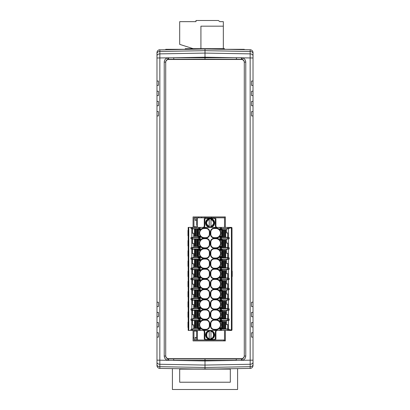 <?xml version="1.0" encoding="UTF-8"?>
<svg xmlns="http://www.w3.org/2000/svg" width="410" height="410" viewBox="0 0 410 410"><rect width="100%" height="100%" fill="white"/><g stroke="black" fill="none" stroke-linecap="round" stroke-linejoin="round"><path stroke-width="0.61" d="M224.495 340.9L224.495 330.424M214.748 217.807L224.495 217.807L224.495 216.931M185.212 49.308L185.212 48.739L224.495 48.662L185.212 48.734L224.495 48.734L224.495 49.308L244.288 49.308L244.288 49.651L241.377 49.6L241.377 49.308M211.693 48.713L192.485 48.672L211.693 48.682M211.693 48.79L192.485 48.749L211.693 48.759M185.212 48.81L224.495 48.81M200.926 48.662L200.926 26.173L223.332 26.173L223.332 21.663L219.842 21.663L218.386 20.5L195.98 20.5L195.98 21.663L179.683 21.663L179.683 44.362L193.12 48.662M223.332 26.173L223.332 48.662M196.559 337.553L195.104 337.553L196.559 338.137M196.559 340.028L193.94 340.028L193.94 331.049L197.435 331.049L197.435 340.028L196.559 340.028L196.559 331.049M197.435 340.028L205.436 340.028M214.748 340.028L224.495 340.028M224.495 217.807L224.495 227.406M196.559 225.515L196.559 217.807L193.94 217.807L193.94 226.781L197.435 226.781L197.435 217.807L205.436 217.807M193.94 226.781L193.94 227.406M193.94 331.049L193.94 330.424M196.559 220.278L195.104 220.278L196.559 219.698M197.435 217.807L196.559 217.807L196.559 218.894M210.965 226.95L210.965 218.843M212.185 220.011L210.965 219.442C214.476 221.743 214.476 224.05 210.965 226.356M231.993 329.845L231.993 227.991L229.226 227.991L229.436 227.406L231.409 227.406L231.409 329.845L231.993 329.845A0.584 0.584 0 0 1 231.409 330.424L231.409 329.845L229.226 329.845L229.436 330.424L231.409 330.424A0.584 0.41 90 0 0 231.819 329.845M210.094 226.899A4.003 4.003 0 0 1 206.092 222.896A4.003 4.003 0 0 1 210.094 218.894A4.003 4.003 0 0 1 214.092 222.896A4.003 4.003 0 0 1 210.094 226.899M210.094 227.191A4.295 4.295 0 0 1 205.799 222.896A4.295 4.295 0 0 1 210.094 218.607A4.295 4.295 0 0 0 205.799 222.896A4.295 4.295 0 0 0 210.094 227.191A4.295 4.295 0 0 0 214.384 222.896A4.295 4.295 0 0 0 210.094 218.607M231.993 311.656L231.993 317.478M231.993 301.468L231.993 307.29M231.993 291.284L231.993 297.106M231.993 281.101L231.993 286.918M232.209 271.133L232.209 276.519L231.993 270.913M231.993 260.729L231.993 266.551M231.993 250.546L231.993 256.363M231.993 240.357L231.993 246.179M231.993 230.174L231.993 235.991M231.993 321.84L231.993 327.662M210.094 330.644A4.295 4.295 0 0 1 214.384 334.934A4.295 4.295 0 0 1 210.094 339.229A4.295 4.295 0 0 1 205.799 334.934A4.295 4.295 0 0 1 210.094 330.644M210.094 338.937A4.003 4.003 0 0 0 214.092 334.934A4.003 4.003 0 0 0 210.094 330.937A4.003 4.003 0 0 0 206.092 334.934A4.003 4.003 0 0 0 210.094 338.937M229.226 329.845L229.226 329.189L220.442 329.189L220.442 328.169L220.908 327.733L220.38 327.733L220.934 327.733L220.934 329.189M188.774 330.424L188.774 227.406L188.195 227.406L188.195 330.424L219.914 330.424L219.914 328.169L220.38 327.733M219.914 330.424L229.436 330.424M199.275 327.733L199.808 327.733L199.275 327.733L199.742 328.169L199.742 329.189L190.957 329.189L190.957 330.424M216.449 330.424L215.942 330.424L215.332 331.88L215.332 338.604L214.456 339.475L205.728 339.475L204.856 338.604L204.856 331.88L204.241 330.424M199.808 327.733L200.27 328.169L200.27 330.424M229.226 227.991L229.226 228.647L228.308 228.647L228.308 227.406L229.436 227.406M188.774 227.406L190.957 227.406L190.957 228.647L199.742 228.647L199.742 229.661L199.275 230.102L200.27 229.661L200.27 227.406L221.379 227.406L221.369 230.102L220.38 230.102L219.914 229.661L220.442 229.661L220.442 228.647L228.308 228.647M219.914 227.406L219.914 229.661M198.804 320.312L190.957 320.312L190.957 319.006L198.804 319.006L198.804 320.312L199.742 320.312L199.742 321.332L199.275 321.768L199.808 321.768L198.814 321.768L198.814 320.312M199.255 319.006L199.255 317.55L200.27 317.986L200.27 321.332L199.808 321.768M220.38 321.768L220.908 321.768L220.442 321.332L220.442 320.312L221.379 320.312L221.369 321.768L220.38 321.768L219.914 321.332L219.914 317.986L220.934 317.55L220.934 319.006M220.934 317.55L221.369 317.55L221.369 319.006L229.226 319.006L229.226 320.312L221.379 320.312L221.379 319.006L220.442 319.006L220.442 317.986L220.908 317.55M227.77 324.607L226.463 324.607L226.463 320.533L228.355 320.533L228.355 328.969L227.77 328.969L227.77 324.607L228.355 324.607M198.671 328.969L198.671 320.533L198.671 328.969L191.834 328.969L191.834 320.533L192.413 320.533L192.413 324.894L191.834 324.894M204.272 329.773C197.799 330.055 197.794 319.446 204.272 319.733L205.871 319.733C208.244 319.974 209.556 321.286 209.802 323.659L209.802 325.842C209.556 328.215 208.249 329.527 205.871 329.773L204.272 329.773L204.272 329.332A4.582 4.582 0 0 1 199.69 324.751A4.582 4.582 0 0 1 204.272 320.169L205.871 320.169A3.49 3.49 0 0 1 209.366 323.659L209.366 325.842A3.49 3.49 0 0 1 205.871 329.332L204.272 329.332M215.911 319.733C222.389 319.446 222.389 330.055 215.911 329.773L214.312 329.773C211.939 329.527 210.627 328.215 210.381 325.842L210.381 323.659C210.627 321.286 211.939 319.979 214.312 319.733L215.911 319.733L215.911 320.169A4.582 4.582 0 0 1 220.498 324.751A4.582 4.582 0 0 1 215.911 329.332L214.312 329.332A3.49 3.49 0 0 1 210.822 325.842L210.822 323.659A3.49 3.49 0 0 1 214.312 320.169L215.911 320.169M220.38 240.286L220.908 240.286L220.442 239.85L220.442 238.83L221.379 238.83L221.369 240.286L220.38 240.286L219.914 239.85L219.914 236.503L220.934 236.068L220.934 237.523M220.836 238.83L220.836 237.523L229.226 237.523L229.226 238.83L221.379 238.83L221.369 236.068L220.934 236.068M227.77 232.936L226.463 232.936L226.463 228.862L228.355 228.862L228.355 237.303L227.77 237.303L227.77 232.936L228.355 232.936M199.255 237.523L199.255 236.068L200.27 236.503L200.27 239.85L199.808 240.286L199.275 240.286L199.742 239.85L199.742 238.83L192.423 238.83L192.423 237.523L190.957 237.523L190.957 238.83L192.423 238.83M198.671 237.303L198.671 228.862L198.671 237.303L191.834 237.303L191.834 228.862L192.413 228.862L192.413 233.228L191.834 233.228M204.272 238.102C197.799 238.384 197.794 227.781 204.272 228.062L205.871 228.062C208.244 228.308 209.556 229.615 209.802 231.993L209.802 234.177C209.556 236.549 208.249 237.856 205.871 238.102L204.272 238.102L204.272 237.667A4.582 4.582 0 0 1 199.69 233.085A4.582 4.582 0 0 1 204.272 228.498L205.871 228.498A3.49 3.49 0 0 1 209.366 231.993L209.366 234.177A3.49 3.49 0 0 1 205.871 237.667L204.272 237.667M215.911 228.062C222.389 227.781 222.389 238.384 215.911 238.102L214.312 238.102C211.939 237.856 210.627 236.549 210.381 234.177L210.381 231.993C210.627 229.62 211.939 228.308 214.312 228.062L215.911 228.062L215.911 228.498A4.582 4.582 0 0 1 220.498 233.085A4.582 4.582 0 0 1 215.911 237.667L214.312 237.667A3.49 3.49 0 0 1 210.822 234.177L210.822 231.993A3.49 3.49 0 0 1 214.312 228.498L215.911 228.498M220.38 250.469L220.908 250.469L220.442 250.033L220.442 249.013L221.379 249.013L221.369 250.469L220.38 250.469L219.914 250.033L219.914 246.687L220.934 246.251L220.934 247.707M220.836 249.013L220.836 247.707L229.226 247.707L229.226 249.013L221.379 249.013L221.369 246.251L220.934 246.251M227.77 243.125L226.463 243.125L226.463 239.05L228.355 239.05L228.355 247.486L227.77 247.486L227.77 243.125L228.355 243.125M199.255 247.707L199.255 246.251L200.27 246.687L200.27 250.033L199.808 250.469L199.275 250.469L199.742 250.033L199.742 249.013L192.423 249.013L192.423 247.707L190.957 247.707L190.957 249.013L192.423 249.013M198.671 247.486L198.671 239.05L198.671 247.486L191.834 247.486L191.834 239.05L192.413 239.05L192.413 243.412L191.834 243.412M204.272 248.286C197.799 248.573 197.794 237.964 204.272 238.246L205.871 238.246C208.244 238.492 209.556 239.804 209.802 242.177L209.802 244.36C209.556 246.733 208.249 248.04 205.871 248.286L204.272 248.286L204.272 247.85A4.582 4.582 0 0 1 199.69 243.268A4.582 4.582 0 0 1 204.272 238.687L205.871 238.687A3.49 3.49 0 0 1 209.366 242.177L209.366 244.36A3.49 3.49 0 0 1 205.871 247.85L204.272 247.85M215.911 238.246C222.389 237.964 222.389 248.573 215.911 248.286L214.312 248.286C211.939 248.045 210.627 246.733 210.381 244.36L210.381 242.177C210.627 239.804 211.939 238.492 214.312 238.246L215.911 238.246L215.911 238.687A4.582 4.582 0 0 1 220.498 243.268A4.582 4.582 0 0 1 215.911 247.85L214.312 247.85A3.49 3.49 0 0 1 210.822 244.36L210.822 242.177A3.49 3.49 0 0 1 214.312 238.687L215.911 238.687M220.38 260.657L220.908 260.657L220.442 260.222L220.442 259.202L221.379 259.202L221.369 260.657L220.38 260.657L219.914 260.222L219.914 256.875L220.934 256.434L220.934 257.89M220.836 259.202L220.836 257.89L229.226 257.89L229.226 259.202L221.379 259.202L221.369 256.434L220.934 256.434M227.77 253.308L226.463 253.308L226.463 249.234L228.355 249.234L228.355 257.675L227.77 257.675L227.77 253.308L228.355 253.308M199.255 257.89L199.255 256.434L200.27 256.875L200.27 260.222L199.808 260.657L199.275 260.657L199.742 260.222L199.742 259.202L192.423 259.202L192.423 257.89L190.957 257.89L190.957 259.202L192.423 259.202M197.974 257.675L197.974 249.234L198.671 249.234L198.671 257.675L191.834 257.675L191.834 249.234L192.413 249.234L192.413 253.6L191.834 253.6M204.272 258.474C197.799 258.756 197.794 248.152 204.272 248.434L205.871 248.434C208.244 248.68 209.556 249.987 209.802 252.36L209.802 254.543C209.556 256.916 208.249 258.228 205.871 258.474L204.272 258.474L204.272 258.039A4.582 4.582 0 0 1 199.69 253.452A4.582 4.582 0 0 1 204.272 248.87L205.871 248.87A3.49 3.49 0 0 1 209.366 252.36L209.366 254.543A3.49 3.49 0 0 1 205.871 258.039L204.272 258.039M215.911 248.434C222.389 248.152 222.389 258.756 215.911 258.474L214.312 258.474C211.939 258.228 210.627 256.916 210.381 254.543L210.381 252.36C210.627 249.987 211.939 248.68 214.312 248.434L215.911 248.434L215.911 248.87A4.582 4.582 0 0 1 220.498 253.452A4.582 4.582 0 0 1 215.911 258.039L214.312 258.039A3.49 3.49 0 0 1 210.822 254.543L210.822 252.36A3.49 3.49 0 0 1 214.312 248.87L215.911 248.87M220.908 270.841L220.442 270.405L220.442 269.385L221.379 269.385L221.369 270.841L220.38 270.841L219.914 270.405L219.914 267.059L220.934 266.623L220.934 268.079M220.836 269.385L220.836 268.079L229.226 268.079L229.226 269.385L221.379 269.385L221.369 266.623L220.38 266.623M227.77 263.492L226.463 263.492L226.463 259.417L228.355 259.417L228.355 267.858L227.77 267.858L227.77 263.492L228.355 263.492M199.255 268.079L199.255 266.623L200.27 267.059L200.27 270.405L199.808 270.841L199.275 270.841L199.742 270.405L199.742 269.385L192.423 269.385L192.423 268.079L190.957 268.079L190.957 269.385L192.423 269.385M197.974 267.858L197.974 259.417L198.671 259.417L198.671 267.858L191.834 267.858L191.834 259.417L192.413 259.417L192.413 263.784L191.834 263.784M204.272 268.658C197.799 268.945 197.794 258.336 204.272 258.618L205.871 258.618C208.244 258.864 209.556 260.176 209.802 262.549L209.802 264.732C209.556 267.105 208.249 268.412 205.871 268.658L204.272 268.658L204.272 268.222A4.582 4.582 0 0 1 199.69 263.64A4.582 4.582 0 0 1 204.272 259.053L205.871 259.053A3.49 3.49 0 0 1 209.366 262.549L209.366 264.732A3.49 3.49 0 0 1 205.871 268.222L204.272 268.222M215.911 258.618C222.389 258.336 222.389 268.945 215.911 268.658L214.312 268.658C211.939 268.412 210.627 267.105 210.381 264.732L210.381 262.549C210.627 260.176 211.939 258.864 214.312 258.618L215.911 258.618L215.911 259.053A4.582 4.582 0 0 1 220.498 263.64A4.582 4.582 0 0 1 215.911 268.222L214.312 268.222A3.49 3.49 0 0 1 210.822 264.732L210.822 262.549A3.49 3.49 0 0 1 214.312 259.053L215.911 259.053M220.38 281.024L220.908 281.024L220.442 280.589L220.442 279.574L221.379 279.574L221.369 281.024L220.38 281.024L219.914 280.589L219.914 277.242L220.934 276.806L220.934 278.262M220.836 279.574L220.836 278.262L229.226 278.262L229.226 279.574L221.379 279.574L221.369 276.806L220.934 276.806M227.77 273.68L226.463 273.68L226.463 269.606L228.355 269.606L228.355 278.041L227.77 278.041L227.77 273.68L228.355 273.68M199.255 278.262L199.255 276.806L200.27 277.242L200.27 280.589L199.808 281.024L199.275 281.024L199.742 280.589L199.742 279.574L192.423 279.574L192.423 278.262L190.957 278.262L190.957 279.574L192.423 279.574M198.671 278.041L198.671 269.606L198.671 278.041L191.834 278.041L191.834 269.606L192.413 269.606L192.413 273.972L191.834 273.972M204.272 278.846C197.799 279.128 197.794 268.519 204.272 268.806L205.871 268.806C208.244 269.047 209.556 270.359 209.802 272.732L209.802 274.915C209.556 277.288 208.249 278.6 205.871 278.846L204.272 278.846L204.272 278.405A4.582 4.582 0 0 1 199.69 273.824A4.582 4.582 0 0 1 204.272 269.242L205.871 269.242A3.49 3.49 0 0 1 209.366 272.732L209.366 274.915A3.49 3.49 0 0 1 205.871 278.405L204.272 278.405M215.911 268.806C222.389 268.519 222.389 279.128 215.911 278.846L214.312 278.846C211.939 278.6 210.627 277.288 210.381 274.915L210.381 272.732C210.627 270.359 211.939 269.052 214.312 268.806L215.911 268.806L215.911 269.242A4.582 4.582 0 0 1 220.498 273.824A4.582 4.582 0 0 1 215.911 278.405L214.312 278.405A3.49 3.49 0 0 1 210.822 274.915L210.822 272.732A3.49 3.49 0 0 1 214.312 269.242L215.911 269.242M220.38 291.213L220.908 291.213L220.442 290.777L220.442 289.757L221.379 289.757L221.369 291.213L220.38 291.213L219.914 290.777L219.914 287.43L220.934 286.995L220.934 288.445M220.836 289.757L220.836 288.445L229.226 288.445L229.226 289.757L221.379 289.757L221.369 286.995L220.38 286.995M227.77 283.863L226.463 283.863L226.463 279.789L228.355 279.789L228.355 288.23L227.77 288.23L227.77 283.863L228.355 283.863M199.255 288.445L199.255 286.995L200.27 287.43L200.27 290.777L199.808 291.213L199.275 291.213L199.742 290.777L199.742 289.757L192.423 289.757L192.423 288.445L190.957 288.445L190.957 289.757L192.423 289.757M198.671 288.23L198.671 279.789L198.671 288.23L191.834 288.23L191.834 279.789L192.413 279.789L192.413 284.156L191.834 284.156M204.272 289.029C197.799 289.311 197.794 278.708 204.272 278.99L205.871 278.99C208.244 279.236 209.556 280.542 209.802 282.92L209.802 285.099C209.556 287.477 208.249 288.784 205.871 289.029L204.272 289.029L204.272 288.594A4.582 4.582 0 0 1 199.69 284.012A4.582 4.582 0 0 1 204.272 279.425L205.871 279.425A3.49 3.49 0 0 1 209.366 282.92L209.366 285.099A3.49 3.49 0 0 1 205.871 288.594L204.272 288.594M215.911 278.99C222.389 278.708 222.389 289.311 215.911 289.029L214.312 289.029C211.939 288.784 210.627 287.477 210.381 285.099L210.381 282.92C210.627 280.548 211.939 279.236 214.312 278.99L215.911 278.99L215.911 279.425A4.582 4.582 0 0 1 220.498 284.012A4.582 4.582 0 0 1 215.911 288.594L214.312 288.594A3.49 3.49 0 0 1 210.822 285.099L210.822 282.92A3.49 3.49 0 0 1 214.312 279.425L215.911 279.425M220.908 301.396L220.442 300.96L220.442 299.941L221.379 299.941L221.369 301.396L220.38 301.396L219.914 300.96L219.914 297.614L220.934 297.178L220.934 298.634M220.836 299.941L220.836 298.634L229.226 298.634L229.226 299.941L221.379 299.941L221.369 297.178L220.934 297.178M227.77 294.052L226.463 294.052L226.463 289.978L228.355 289.978L228.355 298.413L227.77 298.413L227.77 294.052L228.355 294.052M199.255 298.634L199.255 297.178L200.27 297.614L200.27 300.96L199.808 301.396L199.275 301.396L199.742 300.96L199.742 299.941L192.423 299.941L192.423 298.634L190.957 298.634L190.957 299.941L192.423 299.941M197.974 298.413L197.974 289.978L198.671 289.978L198.671 298.413L191.834 298.413L191.834 289.978L192.413 289.978L192.413 294.339L191.834 294.339M204.272 299.213C197.799 299.5 197.794 288.891 204.272 289.173L205.871 289.173C208.244 289.419 209.556 290.731 209.802 293.104L209.802 295.287C209.556 297.66 208.249 298.967 205.871 299.213L204.272 299.213L204.272 298.777A4.582 4.582 0 0 1 199.69 294.195A4.582 4.582 0 0 1 204.272 289.614L205.871 289.614A3.49 3.49 0 0 1 209.366 293.104L209.366 295.287A3.49 3.49 0 0 1 205.871 298.777L204.272 298.777M215.911 289.173C222.389 288.891 222.389 299.5 215.911 299.213L214.312 299.213C211.939 298.972 210.627 297.66 210.381 295.287L210.381 293.104C210.627 290.731 211.939 289.419 214.312 289.173L215.911 289.173L215.911 289.614A4.582 4.582 0 0 1 220.498 294.195A4.582 4.582 0 0 1 215.911 298.777L214.312 298.777A3.49 3.49 0 0 1 210.822 295.287L210.822 293.104A3.49 3.49 0 0 1 214.312 289.614L215.911 289.614M220.38 311.585L220.908 311.585L220.442 311.144L220.442 310.129L221.379 310.129L221.369 311.585L220.38 311.585L219.914 311.144L219.914 307.797L220.934 307.362L220.934 308.817M220.836 310.129L220.836 308.817L229.226 308.817L229.226 310.129L221.379 310.129L221.369 307.362L220.934 307.362M227.77 304.235L226.463 304.235L226.463 300.161L228.355 300.161L228.355 308.602L227.77 308.602L227.77 304.235L228.355 304.235M199.808 307.362L199.255 307.362L200.27 307.797L200.27 311.144L199.808 311.585L199.275 311.585L199.742 311.144L199.742 310.129L192.423 310.129L192.423 308.817L190.957 308.817L190.957 310.129L192.423 310.129M197.974 308.602L197.974 300.161L198.671 300.161L198.671 308.602L191.834 308.602L191.834 300.161L192.413 300.161L192.413 304.527L191.834 304.527M204.272 309.401C197.799 309.683 197.794 299.08 204.272 299.361L205.871 299.361C208.244 299.607 209.556 300.914 209.802 303.287L209.802 305.47C209.556 307.843 208.249 309.155 205.871 309.401L204.272 309.401L204.272 308.966A4.582 4.582 0 0 1 199.69 304.379A4.582 4.582 0 0 1 204.272 299.797L205.871 299.797A3.49 3.49 0 0 1 209.366 303.287L209.366 305.47A3.49 3.49 0 0 1 205.871 308.966L204.272 308.966M215.911 299.361C222.389 299.074 222.389 309.683 215.911 309.401L214.312 309.401C211.939 309.155 210.627 307.843 210.381 305.47L210.381 303.287C210.627 300.914 211.939 299.607 214.312 299.361L215.911 299.361L215.911 299.797A4.582 4.582 0 0 1 220.498 304.379A4.582 4.582 0 0 1 215.911 308.966L214.312 308.966A3.49 3.49 0 0 1 210.822 305.47L210.822 303.287A3.49 3.49 0 0 1 214.312 299.797L215.911 299.797M227.77 314.419L226.463 314.419L226.463 310.344L228.355 310.344L228.355 318.785L227.77 318.785L227.77 314.419L228.355 314.419M197.974 318.785L197.974 310.344L198.671 310.344L198.671 318.785L191.834 318.785L191.834 310.344L192.413 310.344L192.413 314.711L191.834 314.711M204.272 319.585C197.799 319.867 197.794 309.263 204.272 309.545L205.871 309.545C208.244 309.791 209.556 311.103 209.802 313.476L209.802 315.659C209.556 318.032 208.249 319.339 205.871 319.585L204.272 319.585L204.272 319.149A4.582 4.582 0 0 1 199.69 314.567A4.582 4.582 0 0 1 204.272 309.981L205.871 309.981A3.49 3.49 0 0 1 209.366 313.476L209.366 315.659A3.49 3.49 0 0 1 205.871 319.149L204.272 319.149M215.911 309.545C222.389 309.263 222.389 319.867 215.911 319.585L214.312 319.585C211.939 319.339 210.627 318.032 210.381 315.659L210.381 313.476C210.627 311.103 211.939 309.791 214.312 309.545L215.911 309.545L215.911 309.981A4.582 4.582 0 0 1 220.498 314.567A4.582 4.582 0 0 1 215.911 319.149L214.312 319.149A3.49 3.49 0 0 1 210.822 315.659L210.822 313.476A3.49 3.49 0 0 1 214.312 309.981L215.911 309.981M188.195 321.84L188.195 327.662M188.195 230.174L188.195 235.991M188.195 240.357L188.195 246.179M188.195 281.101L188.195 286.918M202.817 330.424A1.455 1.455 0 0 1 204.272 331.88L204.272 338.604A1.455 1.455 0 0 0 205.728 340.059L214.456 340.059A1.455 1.455 0 0 0 215.911 338.604L215.911 331.88A1.455 1.455 0 0 1 217.367 330.424M204.856 331.88L204.272 331.88L204.272 338.604L204.856 338.604M209.218 338.393L209.218 331.48C205.892 331.434 205.892 338.434 209.218 338.393M210.965 331.48L210.965 338.393C214.292 338.434 214.292 331.434 210.965 331.48M221.379 330.424L221.369 327.733L220.908 327.733M226.463 320.533L221.513 320.533L221.513 328.969L222.24 328.969L222.24 321.548L225.751 321.548L225.751 328.969L227.77 328.969M225.751 328.969L222.24 328.969M198.671 320.533L192.413 320.533M199.255 329.189L199.255 327.733L198.814 327.733L198.814 329.189M199.275 317.55L199.742 317.986L199.742 319.006L198.804 319.006M197.948 320.533L197.948 327.954L194.432 327.954L194.432 320.533M193.725 328.969L193.725 324.894L192.413 324.894M226.463 228.862L221.513 228.862L221.513 237.303L222.24 237.303L222.24 229.882L225.751 229.882L225.751 237.303L227.77 237.303M220.836 237.523L220.442 237.523L220.442 236.503L220.908 236.068M225.751 237.303L222.24 237.303M199.275 236.068L199.742 236.503L199.742 237.523L192.423 237.523M198.671 228.862L192.413 228.862M199.255 236.068L198.814 236.068L198.814 237.523M198.814 228.647L198.814 230.102L199.808 230.102M220.38 230.102L220.908 230.102L220.442 229.661M197.948 228.862L197.948 236.283L194.432 236.283L194.432 228.862M193.725 237.303L193.725 233.228L192.413 233.228M226.463 239.05L221.513 239.05L221.513 247.486L222.24 247.486L222.24 240.065L225.751 240.065L225.751 247.486L227.77 247.486M220.836 247.707L220.442 247.707L220.442 246.687L220.908 246.251M225.751 247.486L222.24 247.486M199.275 246.251L199.742 246.687L199.742 247.707L192.423 247.707M198.671 239.05L192.413 239.05M199.255 246.251L198.814 246.251L198.814 247.707M198.814 238.83L198.814 240.286L199.808 240.286M197.948 239.05L197.948 246.471L194.432 246.471L194.432 239.05M193.725 247.486L193.725 243.412L192.413 243.412M226.463 249.234L221.513 249.234L221.513 257.675L222.24 257.675L222.24 250.254L225.751 250.254L225.751 257.675L227.77 257.675M220.836 257.89L220.442 257.89L220.442 256.875L220.908 256.434M225.751 257.675L222.24 257.675M199.275 256.434L199.742 256.875L199.742 257.89L192.423 257.89M197.974 249.234L192.413 249.234M199.255 256.434L198.814 256.434L198.814 257.89M198.814 249.013L198.814 250.469L199.808 250.469M197.948 249.234L197.948 256.655L194.432 256.655L194.432 249.234M193.725 257.675L193.725 253.6L192.413 253.6M226.463 259.417L221.513 259.417L221.513 267.858L222.24 267.858L222.24 260.437L225.751 260.437L225.751 267.858L227.77 267.858M220.836 268.079L220.442 268.079L220.442 267.059L220.908 266.623M225.751 267.858L222.24 267.858M199.275 266.623L199.742 267.059L199.742 268.079L192.423 268.079M197.974 259.417L192.413 259.417M199.255 266.623L198.814 266.623L198.814 268.079M198.814 259.202L198.814 260.657L199.808 260.657M197.948 259.417L197.948 266.838L194.432 266.838L194.432 259.417M193.725 267.858L193.725 263.784L192.413 263.784M226.463 269.606L221.513 269.606L221.513 278.041L222.24 278.041L222.24 270.626L225.751 270.626L225.751 278.041L227.77 278.041M220.836 278.262L220.442 278.262L220.442 277.242L220.908 276.806M225.751 278.041L222.24 278.041M199.275 276.806L199.742 277.242L199.742 278.262L192.423 278.262M198.671 269.606L192.413 269.606M199.255 276.806L198.814 276.806L198.814 278.262M198.814 269.385L198.814 270.841L199.808 270.841M197.948 269.606L197.948 277.027L194.432 277.027L194.432 269.606M193.725 278.041L193.725 273.972L192.413 273.972M226.463 279.789L221.513 279.789L221.513 288.23L222.24 288.23L222.24 280.809L225.751 280.809L225.751 288.23L227.77 288.23M220.836 288.445L220.442 288.445L220.442 287.43L220.908 286.995M225.751 288.23L222.24 288.23M199.275 286.995L199.742 287.43L199.742 288.445L192.423 288.445M198.671 279.789L192.413 279.789M199.255 286.995L198.814 286.995L198.814 288.445M198.814 279.574L198.814 281.024L199.275 281.024M197.948 279.789L197.948 287.21L194.432 287.21L194.432 279.789M193.725 288.23L193.725 284.156L192.413 284.156M226.463 289.978L221.513 289.978L221.513 298.413L222.24 298.413L222.24 290.992L225.751 290.992L225.751 298.413L227.77 298.413M220.836 298.634L220.442 298.634L220.442 297.614L220.908 297.178M225.751 298.413L222.24 298.413M199.275 297.178L199.742 297.614L199.742 298.634L192.423 298.634M197.974 289.978L192.413 289.978M199.255 297.178L198.814 297.178L198.814 298.634M198.814 289.757L198.814 291.213L199.275 291.213M197.948 289.978L197.948 297.399L194.432 297.399L194.432 289.978M193.725 298.413L193.725 294.339L192.413 294.339M226.463 300.161L221.513 300.161L221.513 308.602L222.24 308.602L222.24 301.181L225.751 301.181L225.751 308.602L227.77 308.602M220.836 308.817L220.442 308.817L220.442 307.797L220.908 307.362M225.751 308.602L222.24 308.602M199.275 307.362L199.742 307.797L199.742 308.817L192.423 308.817M197.974 300.161L192.413 300.161M199.255 308.817L199.255 307.362L198.814 307.362L198.814 308.817M198.814 299.941L198.814 301.396L199.808 301.396M197.948 300.161L197.948 307.582L194.432 307.582L194.432 300.161M193.725 308.602L193.725 304.527L192.413 304.527M226.463 310.344L221.513 310.344L221.513 318.785L222.24 318.785L222.24 311.364L225.751 311.364L225.751 318.785L227.77 318.785M225.751 318.785L222.24 318.785M197.974 310.344L192.413 310.344M199.255 317.55L198.814 317.55L198.814 319.006M198.814 310.129L198.814 311.585L199.808 311.585M197.948 310.344L197.948 317.765L194.432 317.765L194.432 310.344M193.725 318.785L193.725 314.711L192.413 314.711M190.957 227.406L200.27 227.406M231.993 227.991A0.584 0.584 0 0 0 231.409 227.406A0.584 0.41 -90 0 1 231.819 227.991M221.379 227.406L228.308 227.406M215.942 227.406L215.332 225.951L215.332 219.232L214.456 218.356L205.728 218.356L204.856 219.232L204.856 225.951L204.241 227.406M202.817 227.406A1.455 1.455 0 0 0 204.272 225.951L204.272 219.232A1.455 1.455 0 0 1 205.728 217.777L214.456 217.777A1.455 1.455 0 0 1 215.911 219.232L215.911 225.951A1.455 1.455 0 0 0 217.367 227.406M209.218 218.843L209.218 226.95M208.003 225.782L209.218 226.356C205.712 224.05 205.712 221.743 209.218 219.442M253.016 362.214A2.911 2.055 0 0 1 250.177 364.275L250.156 49.753A2.911 2.911 0 0 1 253.016 52.664L253.016 302.196L251.561 302.196L251.561 306.562L253.016 306.562L253.016 302.196L253.016 312.384L251.561 312.384L251.561 316.745L253.016 316.745L253.016 312.384L253.016 322.567L251.561 322.567L251.561 326.934L253.016 326.934L253.016 322.567L253.016 332.751L251.561 332.751L251.561 337.117L253.016 337.117L253.016 365.484A2.911 2.911 0 0 1 250.156 368.39L205 369.179L205 360.949L205 367.473L250.177 366.689L250.177 364.275L205 365.064L159.823 364.275L159.844 368.39L187.539 368.877M245.769 356.039C245.61 358.237 244.473 359.657 242.361 360.293L205 360.4L205 360.949L236.257 360.4L236.232 358.945L242.013 358.873C243.427 358.453 244.181 357.505 244.288 356.039L244.288 62.115C244.181 60.639 243.422 59.691 242.002 59.271L205 59.204L205 57.748L241.403 57.718L242.346 57.851L242.002 59.271C243.422 59.691 244.181 60.639 244.288 62.115L245.769 62.115L245.769 356.039L244.288 356.039C244.181 357.505 243.427 358.453 242.013 358.873L242.361 360.293L253.016 360.159M205 59.199L167.987 59.271C166.573 59.696 165.819 60.644 165.712 62.11L165.712 356.039C165.819 357.505 166.578 358.453 167.987 358.878L205 358.945L205 360.4L205 358.945L236.232 358.945M205 216.931L205 217.807M236.416 59.204L236.442 57.748L205 57.2L205 57.748L205 50.671L205 57.2L173.743 57.743L205 57.743M211.401 217.777L211.401 216.931M253.016 52.664L253.016 69.387M193.361 368.974L216.639 368.974L205 369.179L159.844 368.39A2.911 2.911 0 0 1 156.984 365.484L156.984 115.948L158.439 115.948L158.439 111.587L156.984 111.587L156.984 115.948M253.016 364.628A2.911 2.055 0 0 1 250.177 366.689L250.156 368.39L222.461 368.877M253.016 337.117L253.016 332.751L253.016 337.117M251.561 81.031L253.016 81.031L253.016 78.12L253.016 81.031L253.016 78.12L253.016 81.031L251.561 81.031L251.561 85.393L253.016 85.393M159.833 49.861L205 48.969L250.156 49.753M251.561 111.587L253.016 111.587L251.561 111.587L251.561 115.948L253.016 115.948M251.561 101.398L253.016 101.398L251.561 101.398L251.561 105.765L253.016 105.765M251.561 91.215L253.016 91.215L251.561 91.215L251.561 95.581L253.016 95.581M173.727 358.945L173.702 360.4L205 360.949L205 360.4L167.644 360.298C165.527 359.662 164.389 358.243 164.231 356.039L164.231 62.11C164.389 59.906 165.527 58.486 167.639 57.851L173.743 57.743L173.768 59.199M156.984 74.43L156.984 111.587L156.984 105.765L158.439 105.765L158.439 101.398L156.984 101.398L156.984 95.581L158.439 95.581L158.439 91.215L156.984 91.215L156.984 85.393L158.439 85.393L158.439 81.031L156.984 81.031L156.984 52.664A2.911 2.911 0 0 1 157.855 50.589A2.911 2.911 180 0 1 158.439 50.143A2.911 2.911 0 0 1 159.844 49.753L159.823 364.275A2.911 2.06 180 0 1 156.984 362.22M223.916 340.028L223.916 340.9M198.599 216.931L198.599 217.807L198.599 216.931M201.51 216.931L201.51 217.807M156.984 341.535L156.984 342.955M159.844 368.39A2.911 2.911 0 0 1 156.984 365.484L156.984 345.85M156.984 312.384L156.984 306.562L158.439 306.562L158.439 302.196L156.984 302.196L156.984 316.745L156.984 302.196L156.984 316.745L158.439 316.745L158.439 312.384L156.984 312.384M156.984 52.664A2.911 2.911 0 0 1 159.844 49.753A2.911 2.911 0 0 0 156.984 52.664L156.984 59.306M156.984 296.379L156.984 121.77M158.439 337.117L156.984 337.117L156.984 332.751L156.984 337.117L156.984 332.751L158.439 332.751L158.439 337.117L158.439 332.751M158.439 326.934L156.984 326.934L156.984 322.567L156.984 326.934L156.984 322.567L158.439 322.567L158.439 326.934L158.439 322.567M158.439 115.948L158.439 111.587L156.984 111.587L156.984 105.765M158.439 105.765L158.439 101.398L156.984 101.398L156.984 95.581M158.439 95.581L158.439 91.215L156.984 91.215L156.984 85.393M158.439 85.393L158.439 81.031L156.984 81.031L156.984 79.468M168.623 49.6L165.712 49.651L165.712 49.308L168.623 49.308L168.623 49.6M205 48.969L205 50.671L159.823 51.46A2.911 2.055 180 0 0 156.984 53.515M158.439 316.745L158.439 312.384M168.597 57.718L168.623 59.199L167.987 59.271L167.639 57.851L156.984 57.989M164.231 356.039L165.712 356.039C165.819 357.505 166.578 358.453 167.987 358.878L167.644 360.298L156.984 360.159M244.288 62.402A2.911 2.911 0 0 0 241.377 59.491L168.623 59.491A2.911 2.911 0 0 0 165.712 62.402L165.712 355.747A2.911 2.911 0 0 0 168.623 358.658L241.377 358.658A2.911 2.911 0 0 0 244.288 355.747M193.069 330.424L193.069 340.9L225.372 340.9L225.372 330.424M225.372 227.406L225.372 216.931L193.069 216.931L193.069 227.406M185.417 49.308L168.623 49.308M237.595 368.61L237.595 389.5L172.405 389.5L172.405 368.61M207.911 369.128L230.317 369.128L230.317 382.222L179.683 382.222L179.683 369.128L202.089 369.128M195.104 337.553L195.104 340.028M195.104 220.278L195.104 217.807M210.094 218.386A4.51 4.51 0 0 0 205.584 222.896A4.51 4.51 0 0 0 210.094 227.406A4.51 4.51 0 0 0 214.604 222.896A4.51 4.51 0 0 0 210.094 218.386M210.094 330.424A4.51 4.51 0 0 1 214.604 334.934A4.51 4.51 0 0 1 210.094 339.449A4.51 4.51 0 0 1 205.584 334.934A4.51 4.51 0 0 1 210.094 330.424M220.836 329.189L220.836 330.424M219.914 328.169L220.442 328.169M191.88 329.189L191.88 330.424M228.308 329.189L228.308 330.424M192.423 329.189L192.423 330.424M198.804 329.189L198.804 330.424M199.352 329.189L199.352 330.424M200.27 328.169L199.742 328.169M227.76 329.189L227.76 330.424M215.332 331.88L215.911 331.88M205.728 340.059L205.728 339.475M214.456 340.059L214.456 339.475M215.911 338.604L215.332 338.604M191.88 320.312L191.88 319.006M192.423 320.312L192.423 319.006M199.352 319.006L199.352 320.312M200.27 317.986L199.742 317.986M200.27 321.332L199.742 321.332M220.836 320.312L220.836 319.006M219.914 317.986L220.442 317.986M219.914 321.332L220.442 321.332M227.76 319.006L227.76 320.312M228.308 319.006L228.308 320.312M204.272 319.733L204.272 320.169M205.871 320.169L205.871 319.733M209.802 323.659L209.366 323.659M209.802 325.842L209.366 325.842M205.871 329.773L205.871 329.332M214.312 319.733L214.312 320.169M210.381 323.659L210.822 323.659M215.911 329.773L215.911 329.332M214.312 329.773L214.312 329.332M210.381 325.842L210.822 325.842M199.255 321.768L199.255 320.312M197.974 328.969L197.974 320.533M195.119 327.954L195.119 320.533M197.277 320.533L197.277 327.954M197.189 327.954L197.189 320.533M195.201 320.533L195.201 327.954M195.78 320.533L195.78 327.954M196.61 320.533L196.61 327.954M220.934 321.768L220.934 320.312M222.215 328.969L222.215 320.533M222.912 328.969L222.912 321.548M225.064 321.548L225.064 328.969M224.403 321.548L224.403 328.969M223.578 321.548L223.578 328.969M222.994 328.969L222.994 321.548M224.987 321.548L224.987 328.969M228.308 237.523L228.308 238.83M227.76 237.523L227.76 238.83M219.914 239.85L220.442 239.85M219.914 236.503L220.442 236.503M199.352 237.523L199.352 238.83M200.27 239.85L199.742 239.85M200.27 236.503L199.742 236.503M198.804 237.523L198.804 238.83M191.88 238.83L191.88 237.523M200.27 229.661L199.742 229.661M204.272 228.062L204.272 228.498M205.871 228.498L205.871 228.062M209.802 231.993L209.366 231.993M209.802 234.177L209.366 234.177M205.871 238.102L205.871 237.667M214.312 228.062L214.312 228.498M210.381 231.993L210.822 231.993M215.911 238.102L215.911 237.667M214.312 238.102L214.312 237.667M210.381 234.177L210.822 234.177M199.255 230.102L199.255 228.647M197.974 237.303L197.974 228.862M195.119 236.283L195.119 228.862M197.277 228.862L197.277 236.283M197.189 236.283L197.189 228.862M195.201 228.862L195.201 236.283M195.78 228.862L195.78 236.283M196.61 228.862L196.61 236.283M220.934 230.102L220.934 228.647M222.215 237.303L222.215 228.862M222.912 237.303L222.912 229.882M225.064 229.882L225.064 237.303M224.403 229.882L224.403 237.303M223.578 229.882L223.578 237.303M222.994 237.303L222.994 229.882M224.987 229.882L224.987 237.303M228.308 247.707L228.308 249.013M227.76 247.707L227.76 249.013M219.914 250.033L220.442 250.033M219.914 246.687L220.442 246.687M199.352 247.707L199.352 249.013M200.27 250.033L199.742 250.033M200.27 246.687L199.742 246.687M198.804 247.707L198.804 249.013M191.88 249.013L191.88 247.707M204.272 238.246L204.272 238.687M205.871 238.687L205.871 238.246M209.802 242.177L209.366 242.177M209.802 244.36L209.366 244.36M205.871 248.286L205.871 247.85M214.312 238.246L214.312 238.687M210.381 242.177L210.822 242.177M215.911 248.286L215.911 247.85M214.312 248.286L214.312 247.85M210.381 244.36L210.822 244.36M199.255 240.286L199.255 238.83M197.974 247.486L197.974 239.05M195.119 246.471L195.119 239.05M197.277 239.05L197.277 246.471M197.189 246.471L197.189 239.05M195.201 239.05L195.201 246.471M195.78 239.05L195.78 246.471M196.61 239.05L196.61 246.471M220.934 240.286L220.934 238.83M222.215 247.486L222.215 239.05M222.912 247.486L222.912 240.065M225.064 240.065L225.064 247.486M224.403 240.065L224.403 247.486M223.578 240.065L223.578 247.486M222.994 247.486L222.994 240.065M224.987 240.065L224.987 247.486M228.308 257.89L228.308 259.202M227.76 257.89L227.76 259.202M219.914 260.222L220.442 260.222M219.914 256.875L220.442 256.875M199.352 257.89L199.352 259.202M200.27 260.222L199.742 260.222M200.27 256.875L199.742 256.875M198.804 257.89L198.804 259.202M191.88 259.202L191.88 257.89M204.272 248.434L204.272 248.87M205.871 248.87L205.871 248.434M209.802 252.36L209.366 252.36M209.802 254.543L209.366 254.543M205.871 258.474L205.871 258.039M214.312 248.434L214.312 248.87M210.381 252.36L210.822 252.36M215.911 258.474L215.911 258.039M214.312 258.474L214.312 258.039M210.381 254.543L210.822 254.543M199.255 250.469L199.255 249.013M195.119 256.655L195.119 249.234M197.277 249.234L197.277 256.655M197.189 256.655L197.189 249.234M195.201 249.234L195.201 256.655M195.78 249.234L195.78 256.655M196.61 249.234L196.61 256.655M220.934 250.469L220.934 249.013M222.215 257.675L222.215 249.234M222.912 257.675L222.912 250.254M225.064 250.254L225.064 257.675M224.403 250.254L224.403 257.675M223.578 250.254L223.578 257.675M222.994 257.675L222.994 250.254M224.987 250.254L224.987 257.675M228.308 268.079L228.308 269.385M227.76 268.079L227.76 269.385M219.914 270.405L220.442 270.405M219.914 267.059L220.442 267.059M199.352 268.079L199.352 269.385M200.27 270.405L199.742 270.405M200.27 267.059L199.742 267.059M198.804 268.079L198.804 269.385M191.88 269.385L191.88 268.079M204.272 258.618L204.272 259.053M205.871 259.053L205.871 258.618M209.802 262.549L209.366 262.549M209.802 264.732L209.366 264.732M205.871 268.658L205.871 268.222M214.312 258.618L214.312 259.053M210.381 262.549L210.822 262.549M215.911 268.658L215.911 268.222M214.312 268.658L214.312 268.222M210.381 264.732L210.822 264.732M199.255 260.657L199.255 259.202M195.119 266.838L195.119 259.417M197.277 259.417L197.277 266.838M197.189 266.838L197.189 259.417M195.201 259.417L195.201 266.838M195.78 259.417L195.78 266.838M196.61 259.417L196.61 266.838M220.934 260.657L220.934 259.202M222.215 267.858L222.215 259.417M222.912 267.858L222.912 260.437M225.064 260.437L225.064 267.858M224.403 260.437L224.403 267.858M223.578 260.437L223.578 267.858M222.994 267.858L222.994 260.437M224.987 260.437L224.987 267.858M228.308 278.262L228.308 279.574M227.76 278.262L227.76 279.574M219.914 280.589L220.442 280.589M219.914 277.242L220.442 277.242M199.352 278.262L199.352 279.574M200.27 280.589L199.742 280.589M200.27 277.242L199.742 277.242M198.804 278.262L198.804 279.574M191.88 279.574L191.88 278.262M204.272 268.806L204.272 269.242M205.871 269.242L205.871 268.806M209.802 272.732L209.366 272.732M209.802 274.915L209.366 274.915M205.871 278.846L205.871 278.405M214.312 268.806L214.312 269.242M210.381 272.732L210.822 272.732M215.911 278.846L215.911 278.405M214.312 278.846L214.312 278.405M210.381 274.915L210.822 274.915M199.255 270.841L199.255 269.385M197.974 278.041L197.974 269.606M195.119 277.027L195.119 269.606M197.277 269.606L197.277 277.027M197.189 277.027L197.189 269.606M195.201 269.606L195.201 277.027M195.78 269.606L195.78 277.027M196.61 269.606L196.61 277.027M220.934 270.841L220.934 269.385M222.215 278.041L222.215 269.606M222.912 278.041L222.912 270.626M225.064 270.626L225.064 278.041M224.403 270.626L224.403 278.041M223.578 270.626L223.578 278.041M222.994 278.041L222.994 270.626M224.987 270.626L224.987 278.041M228.308 288.445L228.308 289.757M227.76 288.445L227.76 289.757M219.914 290.777L220.442 290.777M219.914 287.43L220.442 287.43M199.352 288.445L199.352 289.757M200.27 290.777L199.742 290.777M200.27 287.43L199.742 287.43M198.804 288.445L198.804 289.757M191.88 289.757L191.88 288.445M204.272 278.99L204.272 279.425M205.871 279.425L205.871 278.99M209.802 282.92L209.366 282.92M209.802 285.099L209.366 285.099M205.871 289.029L205.871 288.594M214.312 278.99L214.312 279.425M210.381 282.92L210.822 282.92M215.911 289.029L215.911 288.594M214.312 289.029L214.312 288.594M210.381 285.099L210.822 285.099M199.255 281.024L199.255 279.574M197.974 288.23L197.974 279.789M195.119 287.21L195.119 279.789M197.277 279.789L197.277 287.21M197.189 287.21L197.189 279.789M195.201 279.789L195.201 287.21M195.78 279.789L195.78 287.21M196.61 279.789L196.61 287.21M220.934 281.024L220.934 279.574M222.215 288.23L222.215 279.789M222.912 288.23L222.912 280.809M225.064 280.809L225.064 288.23M224.403 280.809L224.403 288.23M223.578 280.809L223.578 288.23M222.994 288.23L222.994 280.809M224.987 280.809L224.987 288.23M228.308 298.634L228.308 299.941M227.76 298.634L227.76 299.941M219.914 300.96L220.442 300.96M219.914 297.614L220.442 297.614M199.352 298.634L199.352 299.941M200.27 300.96L199.742 300.96M200.27 297.614L199.742 297.614M198.804 298.634L198.804 299.941M191.88 299.941L191.88 298.634M204.272 289.173L204.272 289.614M205.871 289.614L205.871 289.173M209.802 293.104L209.366 293.104M209.802 295.287L209.366 295.287M205.871 299.213L205.871 298.777M214.312 289.173L214.312 289.614M210.381 293.104L210.822 293.104M215.911 299.213L215.911 298.777M214.312 299.213L214.312 298.777M210.381 295.287L210.822 295.287M199.255 291.213L199.255 289.757M195.119 297.399L195.119 289.978M197.277 289.978L197.277 297.399M197.189 297.399L197.189 289.978M195.201 289.978L195.201 297.399M195.78 289.978L195.78 297.399M196.61 289.978L196.61 297.399M220.934 291.213L220.934 289.757M222.215 298.413L222.215 289.978M222.912 298.413L222.912 290.992M225.064 290.992L225.064 298.413M224.403 290.992L224.403 298.413M223.578 290.992L223.578 298.413M222.994 298.413L222.994 290.992M224.987 290.992L224.987 298.413M228.308 308.817L228.308 310.129M227.76 308.817L227.76 310.129M219.914 311.144L220.442 311.144M219.914 307.797L220.442 307.797M199.352 308.817L199.352 310.129M200.27 311.144L199.742 311.144M200.27 307.797L199.742 307.797M198.804 308.817L198.804 310.129M191.88 310.129L191.88 308.817M204.272 299.361L204.272 299.797M205.871 299.797L205.871 299.361M209.802 303.287L209.366 303.287M209.802 305.47L209.366 305.47M205.871 309.401L205.871 308.966M214.312 299.361L214.312 299.797M210.381 303.287L210.822 303.287M215.911 309.401L215.911 308.966M214.312 309.401L214.312 308.966M210.381 305.47L210.822 305.47M199.255 301.396L199.255 299.941M195.119 307.582L195.119 300.161M197.277 300.161L197.277 307.582M197.189 307.582L197.189 300.161M195.201 300.161L195.201 307.582M195.78 300.161L195.78 307.582M196.61 300.161L196.61 307.582M220.934 301.396L220.934 299.941M222.215 308.602L222.215 300.161M222.912 308.602L222.912 301.181M225.064 301.181L225.064 308.602M224.403 301.181L224.403 308.602M223.578 301.181L223.578 308.602M222.994 308.602L222.994 301.181M224.987 301.181L224.987 308.602M204.272 309.545L204.272 309.981M205.871 309.981L205.871 309.545M209.802 313.476L209.366 313.476M209.802 315.659L209.366 315.659M205.871 319.585L205.871 319.149M214.312 309.545L214.312 309.981M210.381 313.476L210.822 313.476M215.911 319.585L215.911 319.149M214.312 319.585L214.312 319.149M210.381 315.659L210.822 315.659M199.255 311.585L199.255 310.129M195.119 317.765L195.119 310.344M197.277 310.344L197.277 317.765M197.189 317.765L197.189 310.344M195.201 310.344L195.201 317.765M195.78 310.344L195.78 317.765M196.61 310.344L196.61 317.765M220.934 311.585L220.934 310.129M222.215 318.785L222.215 310.344M222.912 318.785L222.912 311.364M225.064 311.364L225.064 318.785M224.403 311.364L224.403 318.785M223.578 311.364L223.578 318.785M222.994 318.785L222.994 311.364M224.987 311.364L224.987 318.785M220.836 228.647L220.836 227.406M191.88 228.647L191.88 227.406M192.423 228.647L192.423 227.406M198.804 228.647L198.804 227.406M199.352 228.647L199.352 227.406M227.76 228.647L227.76 227.406M215.332 225.951L215.911 225.951M204.272 225.951L204.856 225.951M204.272 219.232L204.856 219.232M205.728 217.777L205.728 218.356M214.456 217.777L214.456 218.356M215.911 219.232L215.332 219.232M253.016 57.989L242.346 57.851C244.468 58.481 245.61 59.906 245.769 62.115M250.156 368.39A2.911 2.911 0 0 0 253.016 365.484M156.984 55.929A2.911 2.055 180 0 1 159.823 53.874L205 53.085L250.177 53.874A2.911 2.06 0 0 1 253.016 55.929M253.016 53.515A2.911 2.06 0 0 0 250.177 51.46L205 50.671M241.403 360.431L241.377 358.945L242.013 358.873M241.403 57.718L241.377 59.204M167.987 59.271C166.573 59.696 165.819 60.644 165.712 62.11L164.231 62.11M156.984 364.628A2.911 2.06 180 0 0 159.823 366.689L205 367.478M168.623 358.945L168.597 360.431M187.975 322.06L187.975 327.441M187.975 230.389L187.975 235.776M187.975 240.578L187.975 245.959M187.975 250.761L187.975 256.147M187.975 260.95L187.975 266.331M187.975 271.133L187.975 276.514M187.975 281.316L187.975 286.703M187.975 291.505L187.975 296.886M187.975 301.688L187.975 307.075M187.975 311.872L187.975 317.258M193.94 337.845L193.069 337.845"/></g></svg>
